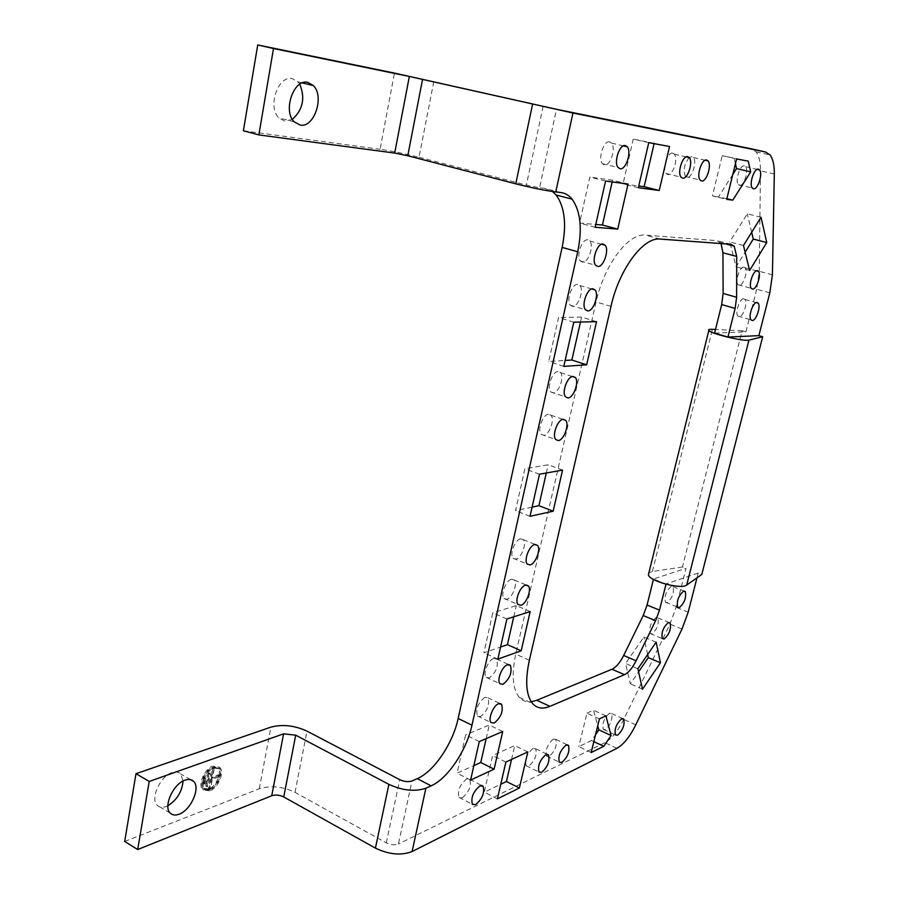 <?xml version="1.0" encoding="UTF-8"?>
<svg xmlns="http://www.w3.org/2000/svg" width="899" height="899" viewBox="0 0 899 899"><rect width="100%" height="100%" fill="white"/><g stroke="black" fill="none" stroke-linecap="round" stroke-linejoin="round"><path stroke-width="0.67" stroke-dasharray="4.5 3.37" d="M769.814 292.827L756.711 289.22L759.239 271.284L760.487 170.799C760.543 162.123 759.059 155.785 756.048 151.807L751.778 148.897M560.841 192.555L544.715 188.385L552.525 191.532M616.939 748.316L604.858 742.664C611.556 738.989 617.849 731.235 623.76 719.414L669.969 624.097L676.138 607.286L685.993 568.359L653.551 578.956L665.99 584.238M756.711 289.22L745.912 331.855L714.593 333.113M696.972 577.843L698.186 573.09L701.782 574.483M745.912 331.855L742.136 330.753L682.442 566.988L685.993 568.359M682.442 566.988L652.393 571.517L648.887 572.82M698.186 573.09L666.069 583.923M511.407 579.237C505.957 580.304 500.305 594.969 503.991 598.498L506.912 599.24C512.374 598.015 517.903 583.552 514.262 580.001L511.407 579.237M558.043 371.512C552.402 371.399 546.547 387.694 550.727 391.874L553.233 392.942C558.886 392.885 564.617 376.805 560.482 372.591L558.043 371.512M605.555 181.036L589.823 177.103L579.585 223.087L595.779 224.458M628.041 184.048L612.567 180.193L589.823 177.103M595.138 227.267L579.585 223.087M612.174 181.924L612.567 180.193M587.609 239.797C581.855 238.819 575.877 256.339 580.383 260.968L582.597 262.137C588.373 262.924 594.228 245.641 589.766 240.977L587.609 239.797M577.619 284.32C571.899 283.646 565.965 300.727 570.359 305.211L572.674 306.357C578.405 306.851 584.215 289.984 579.866 285.477L577.619 284.32M672.789 153.156C667.687 151.661 661.99 169.203 666.159 173.552L667.766 174.541C672.879 175.867 678.475 158.539 674.34 154.145L672.789 153.156M689.185 157.606C684.285 164.023 683.049 170.338 685.443 176.53L686.937 177.451C691.837 178.732 697.321 161.696 693.354 157.494L691.915 156.572L689.241 157.561M609.601 141.885C603.746 140.21 597.678 158.73 602.431 163.708L604.42 164.922C610.275 166.405 616.231 148.121 611.522 143.098L609.601 141.885M648.752 142.649L633.244 139.064L623.018 183.913L638.751 186.014M669.53 146.503L633.244 139.064M638.357 187.745L623.018 183.913M654.112 143.638L654.27 142.986M609.432 713.255C604.061 718.2 601.993 723.549 603.251 729.325L605.409 729.561C610.769 724.594 612.815 719.256 611.545 713.525L609.432 713.255M462.344 797.75C469.053 792.03 471.526 785.917 469.761 779.399L466.536 779.062C459.794 784.726 457.299 790.85 459.052 797.435L462.344 797.75M553.312 739.102C547.412 744.327 545.199 749.98 546.648 756.081L549.21 756.351C555.088 751.092 557.29 745.44 555.829 739.394L553.312 739.102M533.006 748.451C526.915 753.778 524.634 759.543 526.162 765.757L528.882 766.038C534.95 760.678 537.209 754.913 535.68 748.755L533.006 748.451M505.879 762.06L492.618 755.508L484.258 792.176L500.765 784.231M527.825 751.935L514.745 745.586L492.618 755.508M497.383 798.874L484.258 792.176M511.531 759.453L514.745 745.586M591.182 752.519L578.821 746.664L591.508 740.551L595.554 734.652M599.419 718.885L586.946 713.154L578.821 746.664M586.946 713.154L593.509 710.21L597.734 725.763M605.926 715.885L593.509 710.21M593.846 741.641L591.508 740.551M506.901 618.995L492.798 612.848L483.909 652.764L500.586 647.022M530.174 611.578L516.273 605.611L492.798 612.848M497.866 659.102L483.909 652.764M513.745 616.815L516.273 605.611M479.279 741.585L465.626 734.876L457.097 773.174L473.863 765.622M502.721 731.516L489.258 725.01L465.626 734.876M470.615 780.051L457.097 773.174M486.179 738.618L489.258 725.01M493.618 658.461C488.236 659.945 482.673 674.048 486.168 677.352L489.247 677.936C496.124 672.497 498.585 666.215 496.619 659.068L493.618 658.461M484.898 697.287C478.032 702.771 475.549 709.008 477.436 716.009L480.583 716.503C487.404 710.985 489.876 704.749 487.977 697.815L484.898 697.287M520.476 538.816C514.992 539.681 509.306 554.627 513.082 558.279L515.925 559.088C521.431 558.088 526.994 543.322 523.252 539.658L520.476 538.816M671.328 586.294C666.148 590.857 664.192 596.172 665.451 602.24L667.215 602.622C672.373 598.026 674.317 592.722 673.048 586.699L671.328 586.294M743.675 298.771C739.72 298.288 734.786 312.987 737.854 316.077L739.158 316.718C743.113 317.077 747.979 302.536 744.934 299.412L743.675 298.771M743.833 267.082C739.798 266.419 734.786 281.499 737.955 284.725L739.248 285.399C743.293 285.949 748.226 271.026 745.08 267.767L743.833 267.082M656.079 617.568C650.854 622.22 648.876 627.547 650.134 633.537L651.989 633.896C657.191 629.21 659.158 623.895 657.899 617.939L656.079 617.568M742.136 330.753L715.503 329.472M539.512 474.223L524.881 468.761L515.554 510.643L532.096 507.137M562.572 470.087L548.154 464.783L524.881 468.761M530.028 516.307L515.554 510.643M546.289 473.009L548.154 464.783M548.457 414.214C542.85 414.36 537.04 430.284 541.119 434.329L543.715 435.33C549.323 435.026 555.009 419.305 550.986 415.226L548.457 414.214M744.338 165.922C740.034 164.618 734.764 180.991 738.304 184.666L739.54 185.43C743.855 186.599 749.047 170.405 745.529 166.686L744.338 165.922M433.79 81.64L419.024 157.246C404.797 153.684 391.818 151.021 380.075 149.279L394.459 73.089M419.024 157.246L526.365 185.082L539.58 187.779L556.47 109.285M544.715 188.385L539.58 187.779M243.393 130.771L380.075 149.279M292.355 119.365L284.882 121.14L278.859 117.87C267.16 107.082 278.128 74.875 292.254 78.64L297.962 81.865L299.749 84.191M124.68 841.464L259.272 788.76C270.813 785.288 282.724 786.49 295.029 792.367L386.278 842.857C390.728 844.97 394.773 845.352 398.414 844.004L411.978 780.961M167.866 805.751L166.146 806.515C162.438 807.864 159.483 807.471 157.28 805.358C149.886 798.997 160.213 776.118 172.012 772.623C175.631 771.409 178.485 771.836 180.598 773.904L183.036 781.04M208.534 790.142L202.612 789.344C197.465 784.917 204.691 768.555 212.861 766.094L218.637 766.948C223.716 771.387 216.715 787.479 208.534 790.142M604.858 742.664L398.414 844.004M202.758 783.58L203.713 778.208L204.68 777.86L203.713 783.22L202.758 783.58L204.039 784.31L204.994 783.95L205.95 778.579L204.994 778.939L204.039 784.31M207.883 773.23L208.826 772.882L206.545 785.602L205.601 785.962L207.883 773.23L209.164 773.96L206.871 786.692L207.815 786.333L210.108 773.612L209.164 773.96M218.165 774.826L217.951 776.028L211.051 778.568L209.366 787.974L208.422 788.322L212.029 768.285L212.973 767.937L211.276 777.365L218.165 774.826L219.435 775.545L212.546 778.096L214.254 768.656L213.299 769.005L209.692 789.052L210.636 788.693L212.333 779.298L219.221 776.747L219.435 775.545M208.748 788.94L203.432 788.221C198.803 784.231 205.287 769.533 212.647 767.308L217.85 768.072C222.424 772.061 216.108 786.558 208.748 788.94M210.018 789.67L204.702 788.962C200.084 784.973 206.568 770.252 213.917 768.027L219.12 768.78C223.694 772.78 217.378 787.288 210.018 789.67M209.804 790.873L203.893 790.075C198.746 785.647 205.972 769.286 214.142 766.813L219.907 767.667C224.986 772.106 217.985 788.209 209.804 790.873M211.051 778.568L212.333 779.298M217.951 776.028L219.221 776.747M209.366 787.974L210.636 788.693M208.422 788.322L209.692 789.052M212.029 768.285L213.299 769.005M212.973 767.937L214.254 768.656M211.276 777.365L212.546 778.096M204.68 777.86L205.95 778.579M203.713 778.208L204.994 778.939M203.713 783.22L204.994 783.95M206.545 785.602L207.815 786.333M208.826 772.882L210.108 773.612M205.601 785.962L206.871 786.692M736.607 158.954L722.212 155.651L712.457 195.847L726.707 199.342M748.249 161.123L722.212 155.651M735.427 163.787L734.022 157.853M726.875 198.69L712.457 195.847M732.809 174.462L718.616 196.667M721.043 243.562L717.065 240.662L645.415 235.122C628.423 232.751 604.094 264.98 596.093 301.94L515.745 654.146C511.441 674.598 512.61 688.994 519.251 697.343C522.431 700.894 526.432 702.377 531.264 701.793M743.473 245.494L729.73 241.91L736.112 266.801L745.136 252.237M761.015 217.266L747.305 213.861L729.73 241.91M751.676 232.302L747.305 213.861M749.62 270.442L736.112 266.801M637.874 668.789L625.547 663.451L630.356 683.858L638.571 671.856M656.158 642.167L643.886 637.009L625.547 663.451M642.493 689.207L630.356 683.858M647.662 654.539L643.886 637.009M573.764 322.19L558.56 317.504L548.772 361.488L565.134 360.454M596.543 321.685L581.574 317.111L558.56 317.504M563.797 366.399L548.772 361.488M580.462 322.044L581.574 317.111M772.421 274.824L759.239 271.284M774.309 174.013L760.487 170.799M682.004 629.053L669.969 624.097M688.196 612.163L676.138 607.286M635.762 724.875L623.76 719.414M543.12 106.385L526.365 185.082M386.278 842.857L399.74 779.669M259.272 788.76L270.914 727.122M295.029 792.367L306.986 731.123M652.393 571.517L712.413 329.326M660.192 239.067L645.415 235.122M610.994 306.379L596.093 301.94M730.966 244.292L717.065 240.662M529.365 660.259L515.745 654.146M756.048 151.807L770.061 154.965M503.991 598.498L518.06 604.521M514.262 580.001L526.23 585.013M550.727 391.874L565.561 396.897M560.482 372.591L572.371 376.512M580.383 260.968L595.7 265.306M589.766 240.977L601.622 244.236M570.359 305.211L585.507 309.784M579.866 285.477L591.733 288.95M666.159 173.552L681.094 177.148M674.34 154.145L686.173 156.898M685.443 176.53L700.141 180.058M693.354 157.494L705.153 160.236M602.431 163.708L618.119 167.529M611.522 143.098L623.378 145.885M603.251 729.325L615.444 734.955M611.545 713.525L622.614 718.559M469.761 779.399L481.707 785.479M459.052 797.435L472.413 804.358M546.648 756.081L559.313 762.206M555.829 739.394L567.258 744.833M526.162 765.757L538.995 772.061M535.68 748.755L547.233 754.34M486.168 677.352L499.956 683.734M496.619 659.068L508.598 664.507M477.436 716.009L491.09 722.571M487.977 697.815L499.945 703.467M513.082 558.279L527.297 564.111M523.252 539.658L535.208 544.457M665.451 602.24L677.677 607.173M673.048 586.699L684.015 591.048M737.854 316.077L751.013 319.853M744.934 299.412L756.239 302.592M737.955 284.725L751.328 288.41M745.08 267.767L756.464 270.824M650.134 633.537L662.349 638.638M657.899 617.939L668.89 622.456M541.119 434.329L555.784 439.566M550.986 415.226L562.898 419.372M738.304 184.666L752.317 188.015M294.198 121.826L278.859 117.87M170.259 813.078L157.28 805.358M204.702 788.962L203.432 788.221M203.893 790.075L202.612 789.344M302.266 82.899L297.962 81.865M219.12 768.78L217.85 768.072M745.529 166.686L757.16 169.383M219.907 767.667L218.637 766.948M190.61 779.647L180.598 773.904M720.335 242.494L725.695 243.91M519.251 697.343L532.579 703.535"/><path stroke-width="1.35" d="M648.887 572.82L648.381 574.888C649.64 581.271 681.464 589.722 686.712 585.035L701.782 574.483L762.689 336.754L758.868 335.642L769.814 292.827L772.421 274.824L774.309 174.013C774.421 165.292 773.005 158.943 770.061 154.965L765.588 151.998L751.778 148.897M409.348 76.46L394.683 153.077L258.856 134.906L273.498 48.535L409.348 76.46L572.955 113.016L555.762 191.97L560.841 192.555C565.213 193.094 568.966 195.297 572.101 199.162C580.563 211.186 582.428 228.728 577.72 251.776L562.133 247.405C566.752 224.48 564.752 207.017 556.133 195.004L552.525 191.532M577.72 251.776L471.975 725.19C466.648 750.227 447.724 778.703 431.115 785.85L417.248 778.646C433.97 771.645 452.916 743.406 458.153 718.47L562.133 247.405M283.59 733.831L271.745 795.75L137.682 849.533L149.223 781.456L283.59 733.831L295.704 735.168L388.896 784.366C402.617 790.614 414.945 791.895 425.89 788.209L412.09 851.544L616.939 748.316C623.58 744.586 629.851 736.764 635.762 724.875L682.004 629.053L688.196 612.163L696.972 577.843M525.51 585.148C520.105 586.272 514.442 601.004 518.06 604.521L520.948 605.252C526.365 603.982 531.916 589.441 528.331 585.901L525.51 585.148M572.91 376.423C567.336 376.333 561.448 392.728 565.561 396.897L568.022 397.954C573.618 397.864 579.383 381.693 575.315 377.479L572.91 376.423M617.725 229.11L628.041 184.048L605.555 181.036L595.138 227.267L617.725 229.11L602.42 225.02L612.174 181.924M595.779 224.458L602.42 225.02M602.982 244.011C597.296 243.056 591.272 260.676 595.7 265.306L597.88 266.475C603.589 267.239 609.488 249.855 605.106 245.191L602.982 244.011M592.823 288.781C587.159 288.13 581.181 305.312 585.507 309.784L587.789 310.919C593.464 311.391 599.318 294.434 595.037 289.916L592.823 288.781M687.769 156.651C682.734 155.156 676.992 172.799 681.094 177.148L682.667 178.137C687.724 179.452 693.354 162.022 689.297 157.628L687.769 156.651M706.659 160C701.838 158.561 696.208 175.889 700.141 180.058L701.613 180.98C706.445 182.25 711.974 165.124 708.075 160.921L706.659 160M625.344 145.571C619.568 143.907 613.444 162.55 618.119 167.529L620.085 168.742C625.873 170.192 631.873 151.807 627.244 146.784L625.344 145.571M659.237 190.487L669.53 146.503L648.752 142.649L638.357 187.745L659.237 190.487L644.134 186.734L654.112 143.638M638.751 186.014L644.134 186.734M621.636 718.818C616.298 723.807 614.231 729.19 615.444 734.955L617.568 735.191C622.883 730.168 624.94 724.796 623.726 719.076L621.636 718.818M475.661 804.639C482.336 798.863 484.819 792.716 483.111 786.187L479.92 785.872C473.222 791.603 470.716 797.773 472.413 804.358L475.661 804.639M566.01 745.136C560.144 750.418 557.919 756.104 559.313 762.206L561.853 762.453C567.685 757.138 569.899 751.463 568.494 745.417L566.01 745.136M545.873 754.666C539.816 760.048 537.523 765.847 538.995 772.061L541.681 772.331C547.716 766.903 549.997 761.116 548.514 754.958L545.873 754.666M519.386 788.007L527.825 751.935L505.879 762.06L497.383 798.874L519.386 788.007L506.429 781.512L511.531 759.453M500.765 784.231L506.429 781.512M603.768 746.305L611.073 735.517L605.926 715.885L599.419 718.885L591.182 752.519L603.768 746.305L593.846 741.641M611.073 735.517L598.846 729.853L595.554 734.652M597.734 725.763L598.846 729.853M521.195 650.809L530.174 611.578L506.901 618.995L497.866 659.102L521.195 650.809L507.441 644.662L513.745 616.815M500.586 647.022L507.441 644.662M494.102 769.173L502.721 731.516L479.279 741.585L470.615 780.051L494.102 769.173L480.763 762.509L486.179 738.618M473.863 765.622L480.763 762.509M507.441 664.743C502.103 666.26 496.506 680.453 499.956 683.734L502.991 684.308C509.834 678.801 512.306 672.474 510.407 665.339L507.441 664.743M498.574 703.737C493.281 705.457 487.73 719.402 491.09 722.571L494.192 723.054C500.979 717.458 503.462 711.188 501.62 704.254L498.574 703.737M534.736 544.536C529.297 545.435 523.578 560.47 527.297 564.111L530.107 564.909C535.557 563.864 541.153 549.031 537.478 545.367L534.736 544.536M683.577 591.149C678.442 595.756 676.475 601.105 677.677 607.173L679.419 607.555C684.544 602.914 686.488 597.577 685.274 591.542L683.577 591.149M756.868 302.469C752.98 302.008 748.002 316.774 751.013 319.853L752.294 320.493C756.205 320.842 761.093 306.233 758.115 303.109L756.868 302.469M757.239 270.689C753.261 270.037 748.204 285.197 751.328 288.41L752.587 289.085C756.576 289.613 761.554 274.611 758.464 271.363L757.239 270.689M668.328 622.602C663.136 627.3 661.147 632.649 662.349 638.638L664.181 638.987C669.35 634.256 671.328 628.918 670.115 622.962L668.328 622.602M715.503 329.472L712.413 329.326C709.244 329.191 708.041 329.585 708.817 330.495C710.963 333.776 744.316 341.777 748.957 340.103L762.689 336.754M758.868 335.642L727.943 337.058L714.593 333.113L721.683 304.57L723.133 293.467L722.931 252.776L721.043 243.562M553.155 511.194L562.572 470.087L539.512 474.223L530.028 516.307L553.155 511.194L538.894 505.699L546.289 473.009M532.096 507.137L538.894 505.699M563.167 419.327C557.627 419.507 551.784 435.532 555.784 439.566L558.346 440.555C563.909 440.218 569.629 424.407 565.662 420.339L563.167 419.327M758.396 169.181C754.149 167.877 748.833 184.34 752.317 188.015L753.519 188.779C757.79 189.925 763.015 173.653 759.565 169.933L758.396 169.181M555.762 191.97C544.873 190.487 531.545 187.779 515.768 183.823L407.775 155.752L394.683 153.077M258.856 134.906L243.393 130.771L257.732 44.95L394.459 73.089L556.47 109.285L751.508 148.841M299.749 84.191C305.413 97.991 302.941 109.723 292.355 119.365M300.176 125.096L294.198 121.826C282.601 111.004 293.658 78.584 307.694 82.326L313.358 85.562C324.775 96.463 314.189 128.152 300.176 125.096M273.498 48.535L257.732 44.95M572.955 113.016L765.588 151.998M137.682 849.533L124.68 841.464L135.996 773.702L270.914 727.122C282.477 724.1 294.501 725.437 306.986 731.123L399.74 779.669C404.258 781.725 408.337 782.152 411.978 780.961L417.248 778.646M179.081 814.191C175.384 815.562 172.439 815.191 170.259 813.078C162.933 806.751 173.305 783.714 185.059 780.141C188.655 778.894 191.498 779.309 193.6 781.355C200.792 787.704 190.858 810.213 179.081 814.191M183.036 781.04C182.092 791.626 177.036 799.863 167.866 805.751M412.09 851.544C401.156 855.702 388.93 854.567 375.434 848.117L388.896 784.366M271.745 795.75C275.6 794.559 279.611 794.963 283.758 796.952L375.434 848.117M149.223 781.456L135.996 773.702M425.89 788.209L431.115 785.85M735.427 163.787L736.562 168.585L750.699 171.878L748.249 161.123L736.607 158.954L726.707 199.342L732.797 200.14L726.875 198.69M736.562 168.585L732.809 174.462M750.699 171.878L732.797 200.14M727.943 337.058L735.124 308.402L736.629 297.254L736.697 256.429L734.191 246.124L730.966 244.292L660.192 239.067C643.403 236.752 619.13 269.228 610.994 306.379L529.365 660.259C524.982 680.79 526.05 695.219 532.579 703.535C536.961 708.39 542.738 709.322 549.907 706.344L624.468 674.699C628.536 672.722 632.402 668.092 636.076 660.799L623.681 655.461L643.212 615.557L647.066 605.038L653.438 579.394M531.264 701.793L536.793 700.265L612.017 669.238C616.118 667.305 620.007 662.709 623.681 655.461M665.99 584.238L659.506 610.106L655.629 620.67L636.076 660.799M766.757 242.55L761.015 217.266L743.473 245.494L749.62 270.442L766.757 242.55L753.283 239.078L751.676 232.302M745.136 252.237L753.283 239.078M660.417 662.788L656.158 642.167L637.874 668.789L642.493 689.207L660.417 662.788L648.325 657.63L647.662 654.539M638.571 671.856L648.325 657.63M586.665 364.814L596.543 321.685L573.764 322.19L563.797 366.399L586.665 364.814L571.865 360.038L580.462 322.044M565.134 360.454L571.865 360.038M471.975 725.19L458.153 718.47M532.579 104.239L515.768 183.823M422.552 79.337L407.775 155.752M283.758 796.952L295.704 735.168M686.712 585.035L748.957 340.103M736.697 256.429L722.931 252.776M736.629 297.254L723.133 293.467M735.124 308.402L721.683 304.57M549.907 706.344L536.793 700.265M624.468 674.699L612.017 669.238M655.629 620.67L643.212 615.557M659.506 610.106L647.066 605.038M572.101 199.162L556.133 195.004M526.23 585.013L528.331 585.901M572.371 376.512L575.315 377.479M601.622 244.236L605.106 245.191M591.733 288.95L595.037 289.916M686.173 156.898L689.297 157.628M705.153 160.236L708.075 160.921M623.378 145.885L627.244 146.784M622.614 718.559L623.726 719.076M481.707 785.479L483.111 786.187M567.258 744.833L568.494 745.417M547.233 754.34L548.514 754.958M508.598 664.507L510.407 665.339M499.945 703.467L501.62 704.254M535.208 544.457L537.478 545.367M684.015 591.048L685.274 591.542M756.239 302.592L758.115 303.109M756.464 270.824L758.464 271.363M668.89 622.456L670.115 622.962M562.898 419.372L565.662 420.339M648.381 574.888L708.817 330.495M313.358 85.562L302.266 82.899M757.16 169.383L759.565 169.933M193.6 781.355L190.61 779.647M725.695 243.91L734.191 246.124"/></g></svg>
